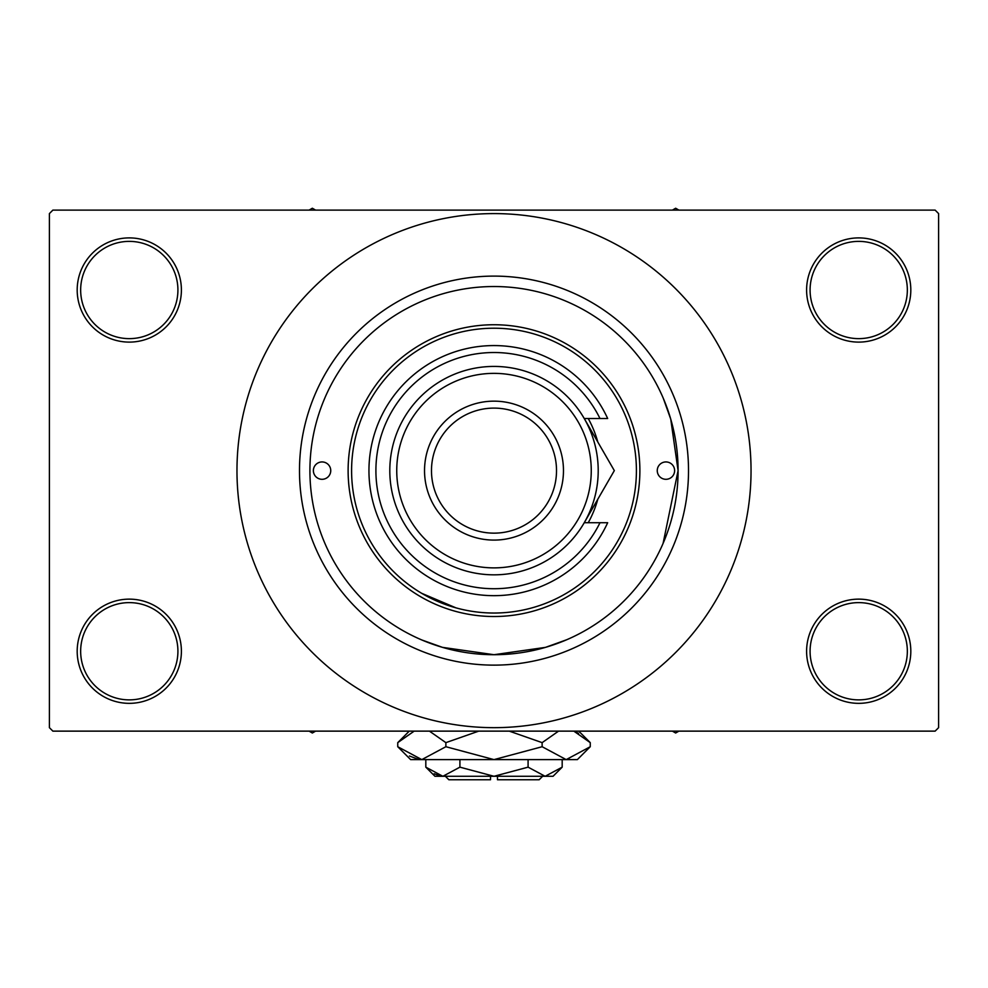 <?xml version="1.0" encoding="UTF-8"?>
<svg xmlns="http://www.w3.org/2000/svg" width="988" height="988" viewBox="0 0 988 988"><rect width="100%" height="100%" fill="white"/><g stroke="black" fill="none" stroke-linecap="round" stroke-linejoin="round"><path stroke-width="1.48" d="M806.603 651.24A52.105 52.105 0 0 1 858.708 599.136A52.105 52.105 0 0 1 910.813 651.24A52.105 52.105 0 0 1 858.708 703.345A52.105 52.105 0 0 1 806.603 651.24M907.342 651.24A48.622 48.622 0 0 0 858.708 602.618A48.622 48.622 0 0 0 810.086 651.24A48.622 48.622 0 0 0 858.708 699.875A48.622 48.622 0 0 0 907.342 651.24M77.188 651.24A52.105 52.105 0 0 1 129.292 599.136A52.105 52.105 0 0 1 181.397 651.24A52.105 52.105 0 0 1 129.292 703.345A52.105 52.105 0 0 1 77.188 651.24M177.914 651.24A48.622 48.622 0 0 0 129.292 602.618A48.622 48.622 0 0 0 80.658 651.24A48.622 48.622 0 0 0 129.292 699.875A48.622 48.622 0 0 0 177.914 651.24M77.188 290.003A52.105 52.105 0 0 1 129.292 237.898A52.105 52.105 0 0 1 181.397 290.003A52.105 52.105 0 0 1 129.292 342.107A52.105 52.105 0 0 1 77.188 290.003M177.914 290.003A48.622 48.622 0 0 0 129.292 241.381A48.622 48.622 0 0 0 80.658 290.003A48.622 48.622 0 0 0 129.292 338.637A48.622 48.622 0 0 0 177.914 290.003M806.603 290.003A52.105 52.105 0 0 1 858.708 237.898A52.105 52.105 0 0 1 910.813 290.003A52.105 52.105 0 0 1 858.708 342.107A52.105 52.105 0 0 1 806.603 290.003M907.342 290.003A48.622 48.622 0 0 0 858.708 241.381A48.622 48.622 0 0 0 810.086 290.003A48.622 48.622 0 0 0 858.708 338.637A48.622 48.622 0 0 0 907.342 290.003M421.728 593.331L455.974 607.867M566.803 639.705L545.487 647.375L493.988 654.711L442.488 647.362L421.728 639.94M663.084 543.425L678.089 470.621L670.741 419.122L663.306 398.349M299.488 470.621A194.513 194.513 0 0 1 494 276.109A194.513 194.513 0 0 1 688.513 470.621A194.513 194.513 0 0 1 494 665.134A194.513 194.513 0 0 1 299.488 470.621M236.972 470.621A257.028 257.028 0 0 0 494 727.662A257.028 257.028 0 0 0 751.041 470.621A257.028 257.028 0 0 0 494 213.593A257.028 257.028 0 0 0 236.972 470.621M935.13 731.132L52.87 731.132L49.4 727.662L49.4 213.593L52.87 210.111L935.13 210.111L938.6 213.593L938.6 727.662L935.13 731.132M313.381 470.621A8.682 8.682 0 0 0 322.063 479.304A8.682 8.682 0 0 0 330.745 470.621A8.682 8.682 0 0 0 322.063 461.939A8.682 8.682 0 0 0 313.381 470.621M657.255 470.621A8.682 8.682 0 0 0 665.937 479.304A8.682 8.682 0 0 0 674.619 470.621A8.682 8.682 0 0 0 665.937 461.939A8.682 8.682 0 0 0 657.255 470.621M588.231 522.726A107.68 107.68 0 0 0 597.802 499.236M636.408 470.621A142.408 142.408 0 0 0 494 328.214A142.408 142.408 0 0 0 351.592 470.621A142.408 142.408 0 0 0 494 613.029A142.408 142.408 0 0 0 636.408 470.621M348.122 470.621A145.878 145.878 0 0 1 494 324.743A145.878 145.878 0 0 1 639.878 470.621A145.878 145.878 0 0 1 494 616.512A145.878 145.878 0 0 1 348.122 470.621M678.089 470.621A184.089 184.089 0 0 0 494 286.532A184.089 184.089 0 0 0 309.911 470.621A184.089 184.089 0 0 0 494 654.711A184.089 184.089 0 0 0 678.089 470.621M597.802 442.019A107.68 107.68 0 0 0 588.231 418.517M672.408 731.132L675.656 733.01L678.904 731.132M309.096 731.132L312.344 733.01L315.592 731.132M678.904 210.111L675.656 208.246L672.408 210.111M315.592 210.111L312.344 208.246L309.096 210.111M396.744 470.621A97.256 97.256 0 0 0 494 567.878A97.256 97.256 0 0 0 591.256 470.621A97.256 97.256 0 0 0 494 373.365A97.256 97.256 0 0 0 396.744 470.621M598.209 470.621A104.209 104.209 0 0 1 494 574.831A104.209 104.209 0 0 1 389.803 470.621A104.209 104.209 0 0 1 494 366.425A104.209 104.209 0 0 1 598.209 470.621M431.484 470.621A62.516 62.516 0 0 0 494 533.149A62.516 62.516 0 0 0 556.516 470.621A62.516 62.516 0 0 0 494 408.106A62.516 62.516 0 0 0 431.484 470.621M563.469 470.621A69.469 69.469 0 0 1 494 540.09A69.469 69.469 0 0 1 424.531 470.621A69.469 69.469 0 0 1 494 401.153A69.469 69.469 0 0 1 563.469 470.621M599.988 418.517A118.091 118.091 0 0 0 420.122 378.49A118.091 118.091 0 0 0 420.122 562.752A118.091 118.091 0 0 0 599.988 522.726L607.669 522.726A125.044 125.044 0 0 1 416.652 568.878A125.044 125.044 0 0 1 416.652 372.365A125.044 125.044 0 0 1 607.669 418.517L584.241 418.517L614.326 470.621L602.371 491.32M614.326 470.621L584.241 522.726L599.988 522.726M587.971 516.267L589.811 513.068M542.634 776.284L539.152 779.754L497.47 779.754L497.47 776.284M425.816 767.157L434.955 776.284L553.045 776.284L562.184 767.157L545.141 776.284L528.086 767.157L494 776.284L459.914 767.157L442.859 776.284L425.816 767.157L425.816 759.611M459.914 767.157L459.914 759.611M434.14 773.765L440.512 776.099L434.152 773.765M562.184 767.157L562.184 759.611M528.086 767.157L528.086 759.611M578.56 733.331L573.83 731.132L590.256 742.643L590.256 746.718L577.363 759.611L410.638 759.611L397.744 746.718L397.744 742.643L414.17 731.132M590.256 746.718L566.198 759.611L542.128 746.718L494 759.611L445.872 746.718L421.802 759.611L397.744 746.718M445.872 746.718L445.872 742.643L478.723 731.132M429.434 731.132L445.872 742.643M409.44 756.018L418.48 759.352M566.198 759.611L569.52 759.352L566.198 759.611M542.128 746.718L542.128 742.643L558.553 731.132M509.277 731.132L542.128 742.643M490.53 776.284L490.53 779.754L448.848 779.754L445.378 776.284M578.758 731.132L590.256 742.643M409.254 731.132L397.744 742.643"/></g></svg>
